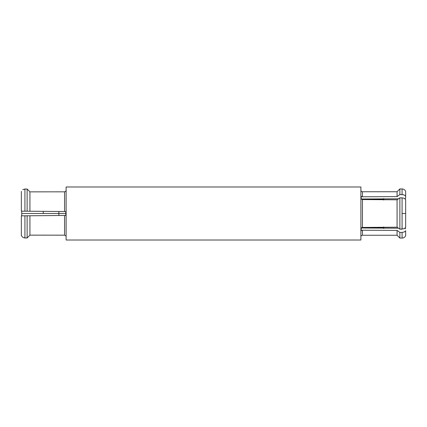 <?xml version="1.0" encoding="UTF-8"?>
<svg xmlns="http://www.w3.org/2000/svg" width="427" height="427" viewBox="0 0 427 427"><rect width="100%" height="100%" fill="white"/><g stroke="black" fill="none" stroke-linecap="round" stroke-linejoin="round"><path stroke-width="0.64" d="M65.79 235.784L64.552 235.17L64.552 215.459L29.927 215.763L29.927 235.138L64.552 235.17L64.552 215.459L65.801 215.448L65.801 211.552L65.801 213.5L21.74 213.5L21.74 211.162L21.74 213.5L58.862 213.5L58.862 211.488L58.862 213.5L65.801 213.5L65.801 211.552L64.552 211.541L64.552 191.83L29.927 191.862L64.552 191.83L65.801 191.205L64.685 191.824M43.266 213.5L43.266 211.354L43.266 213.5M368.138 228.023L368.138 227.399L368.138 228.023M383.734 227.292L383.734 228.109M405.26 228.504L405.26 227.97L405.26 228.504M403.36 194.723L399.88 194.589L397.073 196.596L362.448 196.794L361.199 196.356L362.448 196.794L362.448 191.744L362.448 196.794L397.073 196.596L397.073 191.744L397.073 196.596L399.88 194.589L399.88 188.937L399.88 194.589L402.074 194.573L402.074 188.937L399.88 188.937L397.073 191.744L362.448 191.744A1.559 1.559 0 0 1 360.89 190.18A1.559 1.559 0 0 0 362.448 191.744L397.073 191.744L399.88 188.937L402.074 188.937L402.074 194.573L404.214 195.016L405.65 196.217L405.65 191.275L405.65 198.213L404.871 198.774L405.65 198.213L405.65 196.217M360.89 236.82A1.559 1.559 0 0 1 362.448 235.256A1.559 1.559 0 0 0 360.89 236.82M361.199 199.014L398.476 198.811L361.199 199.014L362.448 199.564L362.448 227.436L397.073 227.201L399.88 229.176L404.214 228.696L405.65 227.474L405.65 213.5L402.074 213.5L402.074 229.16L402.074 213.5L405.65 213.5L405.65 199.526L404.214 198.304L402.074 197.84L402.074 213.5L402.074 197.84L399.88 197.824L399.88 229.176L399.88 197.824L397.073 199.799L397.073 227.201L397.073 199.799L362.448 199.564L362.448 227.436L361.199 227.89L361.199 230.644L362.448 230.206L362.448 235.256L362.448 230.206L397.073 230.404L397.073 235.256L397.073 230.404L362.448 230.206L361.199 230.644L361.21 227.879M66.11 190.18A1.559 1.559 0 0 1 65.801 191.12A1.559 1.559 0 0 0 66.11 190.18M65.801 235.88A1.559 1.559 0 0 1 66.11 236.82A1.559 1.559 0 0 0 65.801 235.88L65.801 235.88M360.89 186.983L66.11 186.983L66.11 240.017L360.89 240.017L360.89 186.983L360.89 240.017L66.11 240.017L66.11 186.983L360.89 186.983M405.65 230.783L405.65 235.725L405.65 230.783L404.214 231.984L402.074 232.427L402.074 238.063L402.074 232.427L399.88 232.411L399.88 238.063L399.88 232.411L397.073 230.404L399.88 232.411L402.074 232.427M22.78 189.689L24.926 189.044L22.78 189.689M22.129 211.168L21.35 211.162L21.35 191.397L21.35 211.162L24.926 211.194L24.926 189.044L27.12 189.044L29.927 191.862L29.927 211.237L64.552 211.541L64.552 191.83L29.927 191.862L27.12 189.044L27.12 211.21L29.927 211.237L29.927 191.862L64.552 191.83M22.129 215.832L64.669 215.459L21.35 215.838L21.35 235.603L22.78 237.311L24.926 237.956L24.926 215.811L21.35 215.838L21.74 215.838L21.74 213.5L21.74 215.838M361.199 199.115L361.199 196.356L361.21 199.121M361.199 227.986L398.476 228.189L361.199 227.89M21.35 235.603L21.35 215.838L29.927 215.763L27.12 215.79L27.12 237.956L29.927 235.138L29.927 215.763L65.801 215.448L65.801 211.552L27.12 211.21L27.12 189.044L29.927 191.862L27.12 189.044L24.926 189.044L27.12 189.044L24.926 189.044L24.926 211.194L27.12 211.21L21.35 211.162M23.506 211.178L24.109 211.184L23.506 211.178M405.65 228.787L404.871 228.226M24.211 237.887L27.12 237.956L29.927 235.138L64.557 235.17M24.211 189.113L24.926 189.044L24.211 189.113M27.12 215.79L24.926 215.811L24.926 237.956L27.12 237.956L27.12 215.79M362.438 199.564L397.073 199.799L399.88 197.824L402.074 197.84M362.438 227.436L397.073 227.201L399.88 229.176L402.074 229.16M405.65 227.474L405.65 199.526M368.138 199.601L368.138 198.977L368.138 199.601M383.734 198.55L383.734 200.044M383.734 226.956L383.734 228.45M383.734 198.891L383.734 199.708M405.26 199.03L405.26 198.496L405.26 199.03M65.801 213.5L65.801 215.448L65.801 213.5M58.862 213.5L58.862 215.512L58.862 213.5M368.138 227.927L383.734 227.927M405.65 235.725C404.919 237.209 403.728 237.988 402.074 238.063L399.88 238.063L397.073 235.256L362.448 235.256M402.074 188.937C403.728 189.012 404.919 189.791 405.65 191.275M368.138 199.073L383.734 199.073"/></g></svg>
